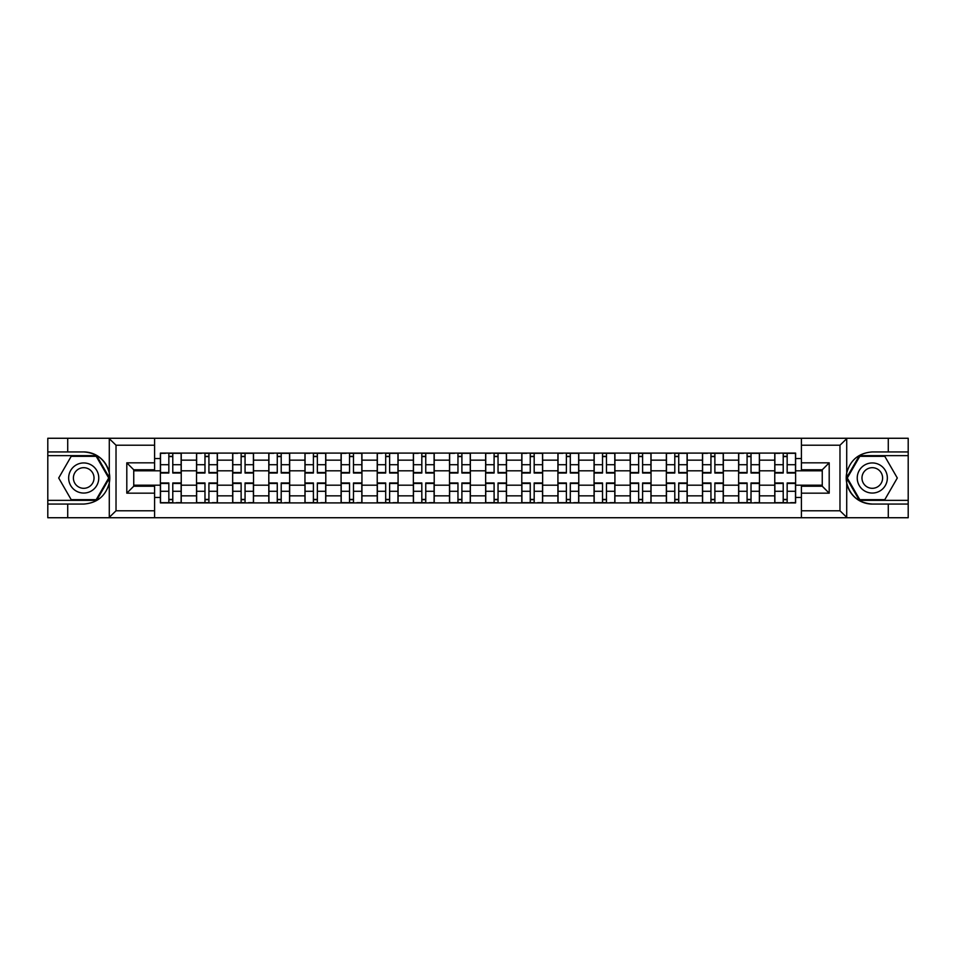 <?xml version="1.0" encoding="UTF-8"?>
<svg xmlns="http://www.w3.org/2000/svg" width="956" height="956" viewBox="0 0 956 956"><rect width="100%" height="100%" fill="white"/><g stroke="black" fill="none" stroke-linecap="round" stroke-linejoin="round"><path stroke-width="1.43" d="M839.165 517.734L908.2 517.734L908.2 455.642L859.384 455.642L846.478 478L859.384 500.358L908.2 500.358M154.597 517.734L801.403 517.734L801.403 486.222L822.256 486.222L822.256 469.778L801.403 469.778L801.403 438.266L154.597 438.266L154.597 469.778L133.744 469.778L133.744 486.222L154.597 486.222L154.597 517.734L108.864 517.734L116.023 510.779L154.597 510.779M108.864 517.734L47.8 517.734L47.8 504.063L67.721 504.063L67.721 517.734L116.835 517.734M116.835 438.266L47.8 438.266L47.8 500.358L96.616 500.358L109.522 478L96.616 455.642L47.8 455.642M801.403 438.266L908.2 438.266L908.2 451.937L888.279 451.937L888.279 438.266L839.165 438.266M196.53 502.904L196.53 460.159L181.234 460.159L181.234 502.904M181.234 460.159L181.234 453.096M196.53 460.159L196.53 453.096M217.382 453.096L217.382 502.904M232.666 502.904L232.666 453.096M253.519 453.096L253.519 502.904M268.803 502.904L268.803 453.096M289.656 453.096L289.656 502.904M304.952 502.904L304.952 453.096M325.793 453.096L325.793 502.904M341.089 502.904L341.089 453.096M361.942 453.096L361.942 502.904M377.226 502.904L377.226 453.096M398.078 453.096L398.078 502.904M413.362 502.904L413.362 453.096M434.215 453.096L434.215 502.904M449.511 502.904L449.511 453.096M470.352 453.096L470.352 502.904M485.648 502.904L485.648 453.096M506.489 453.096L506.489 502.904M521.785 502.904L521.785 453.096M542.638 453.096L542.638 502.904M557.922 502.904L557.922 453.096M578.774 453.096L578.774 502.904M594.058 502.904L594.058 453.096M614.911 453.096L614.911 502.904M630.207 502.904L630.207 453.096M651.048 453.096L651.048 502.904M666.344 502.904L666.344 453.096M687.197 453.096L687.197 502.904M702.481 502.904L702.481 453.096M723.333 453.096L723.333 502.904M738.618 502.904L738.618 453.096M759.47 453.096L759.47 502.904M774.766 502.904L774.766 453.096M774.766 485.182L759.47 485.182M738.618 485.182L723.333 485.182M702.481 485.182L687.197 485.182M666.344 485.182L651.048 485.182M630.207 485.182L614.911 485.182M594.058 485.182L578.774 485.182M557.922 485.182L542.638 485.182M521.785 485.182L506.489 485.182M485.648 485.182L470.352 485.182M449.511 485.182L434.215 485.182M413.362 485.182L398.078 485.182M377.226 485.182L361.942 485.182M341.089 485.182L325.793 485.182M304.952 485.182L289.656 485.182M268.803 485.182L253.519 485.182M232.666 485.182L217.382 485.182M196.53 485.182L181.234 485.182M774.766 470.818L759.47 470.818M738.618 470.818L723.333 470.818M702.481 470.818L687.197 470.818M666.344 470.818L651.048 470.818M630.207 470.818L614.911 470.818M594.058 470.818L578.774 470.818M557.922 470.818L542.638 470.818M521.785 470.818L506.489 470.818M485.648 470.818L470.352 470.818M449.511 470.818L434.215 470.818M413.362 470.818L398.078 470.818M377.226 470.818L361.942 470.818M341.089 470.818L325.793 470.818M304.952 470.818L289.656 470.818M268.803 470.818L253.519 470.818M232.666 470.818L217.382 470.818M196.53 470.818L181.234 470.818M133.744 485.182L160.393 485.182L160.393 470.818L133.744 470.818M154.597 458.545L160.393 458.545L160.393 470.818M822.256 470.818L795.607 470.818L795.607 453.096L160.393 453.096L160.393 458.545M795.607 458.545L801.403 458.545M801.403 497.455L795.607 497.455L795.607 485.182L822.256 485.182M160.393 485.182L160.393 502.904L795.607 502.904L795.607 497.455M160.393 497.455L154.597 497.455M795.607 470.818L795.607 485.182M172.785 499.426L168.842 499.426M168.842 456.574L172.785 456.574M208.922 499.426L204.978 499.426M204.978 456.574L208.922 456.574M245.059 499.426L241.127 499.426M241.127 456.574L245.059 456.574M281.207 499.426L277.264 499.426M277.264 456.574L281.207 456.574M317.344 499.426L313.401 499.426M313.401 456.574L317.344 456.574M353.481 499.426L349.538 499.426M349.538 456.574L353.481 456.574M389.618 499.426L385.686 499.426M385.686 456.574L389.618 456.574M425.755 499.426L421.823 499.426M421.823 456.574L425.755 456.574M461.903 499.426L457.96 499.426M457.96 456.574L461.903 456.574M498.04 499.426L494.097 499.426M494.097 456.574L498.04 456.574M534.177 499.426L530.245 499.426M530.245 456.574L534.177 456.574M570.314 499.426L566.382 499.426M566.382 456.574L570.314 456.574M606.462 499.426L602.519 499.426M602.519 456.574L606.462 456.574M642.599 499.426L638.656 499.426M638.656 456.574L642.599 456.574M678.736 499.426L674.793 499.426M674.793 456.574L678.736 456.574M714.873 499.426L710.941 499.426M710.941 456.574L714.873 456.574M751.022 499.426L747.078 499.426M747.078 456.574L751.022 456.574M787.158 499.426L783.215 499.426M783.215 456.574L787.158 456.574M172.785 473.017L172.785 453.323L181.126 453.323L181.126 473.017L172.785 473.017M168.842 456.335L172.785 456.335M165.364 453.323L160.5 453.323L160.5 473.017L168.842 473.017L168.842 453.323L172.785 453.323M168.842 482.983L168.842 502.677L160.5 502.677L160.5 482.983L168.842 482.983M172.785 499.665L168.842 499.665M176.263 502.677L181.126 502.677L181.126 482.983L172.785 482.983L172.785 502.677L168.842 502.677M208.922 473.017L208.922 453.323L217.263 453.323L217.263 473.017L208.922 473.017M204.978 456.335L208.922 456.335M201.513 453.323L196.649 453.323L196.649 473.017L204.978 473.017L204.978 453.323L208.922 453.323M245.059 473.017L245.059 453.323L253.4 453.323L253.4 473.017L245.059 473.017M241.127 456.335L245.059 456.335M237.65 453.323L232.786 453.323L232.786 473.017L241.127 473.017L241.127 453.323L245.059 453.323M67.721 504.063L83.71 504.063C97.165 503.059 105.686 496.045 109.283 483.043L109.283 472.957C105.686 459.955 97.165 452.941 83.71 451.937L47.8 451.937M47.8 504.063L47.8 500.358M154.597 445.221L116.023 445.221L108.864 438.266L67.721 438.266L67.721 451.937M108.864 438.266L154.597 438.266M83.71 451.937A26.063 26.063 0 0 1 109.283 483.043L109.283 517.531M133.744 469.778L126.801 462.824L154.597 462.824M154.597 493.177L126.801 493.177L133.744 486.222M847.135 438.266L839.977 445.221L801.403 445.221M888.279 451.937L872.29 451.937C858.835 452.941 850.314 459.955 846.717 472.957L846.717 483.043C850.314 496.045 858.835 503.059 872.29 504.063L908.2 504.063M908.2 451.937L908.2 455.642M801.403 510.779L839.977 510.779L847.135 517.734L888.279 517.734L888.279 504.063M847.135 517.734L801.403 517.734M872.29 504.063A26.063 26.063 0 0 1 846.717 472.957L846.717 438.469M822.256 486.222L829.199 493.177L801.403 493.177M801.403 462.824L829.199 462.824L822.256 469.778M68.653 478A15.057 15.057 0 0 0 83.71 493.057A15.057 15.057 0 0 0 98.767 478A15.057 15.057 0 0 0 83.71 462.943A15.057 15.057 0 0 0 68.653 478M73.397 478A10.313 10.313 0 0 0 83.71 488.313A10.313 10.313 0 0 0 94.023 478A10.313 10.313 0 0 0 83.71 467.687A10.313 10.313 0 0 0 73.397 478M96.209 456.335L108.721 478L96.209 499.665L71.198 499.665L58.698 478L71.198 456.335L96.209 456.335M857.233 478A15.057 15.057 0 0 0 872.29 493.057A15.057 15.057 0 0 0 887.347 478A15.057 15.057 0 0 0 872.29 462.943A15.057 15.057 0 0 0 857.233 478M861.977 478A10.313 10.313 0 0 0 872.29 488.313A10.313 10.313 0 0 0 882.603 478A10.313 10.313 0 0 0 872.29 467.687A10.313 10.313 0 0 0 861.977 478M884.802 456.335L897.302 478L884.802 499.665L859.791 499.665L847.279 478L859.791 456.335L884.802 456.335M204.978 482.983L204.978 502.677L196.649 502.677L196.649 482.983L204.978 482.983M208.922 499.665L204.978 499.665M212.399 502.677L217.263 502.677L217.263 482.983L208.922 482.983L208.922 502.677L204.978 502.677M241.127 482.983L241.127 502.677L232.786 502.677L232.786 482.983L241.127 482.983M245.059 499.665L241.127 499.665M248.536 502.677L253.4 502.677L253.4 482.983L245.059 482.983L245.059 502.677L241.127 502.677M281.207 473.017L281.207 453.323L289.537 453.323L289.537 473.017L281.207 473.017M277.264 456.335L281.207 456.335M273.786 453.323L268.923 453.323L268.923 473.017L277.264 473.017L277.264 453.323L281.207 453.323M317.344 473.017L317.344 453.323L325.685 453.323L325.685 473.017L317.344 473.017M313.401 456.335L317.344 456.335M309.923 453.323L305.06 453.323L305.06 473.017L313.401 473.017L313.401 453.323L317.344 453.323M353.481 473.017L353.481 453.323L361.822 453.323L361.822 473.017L353.481 473.017M349.538 456.335L353.481 456.335M346.072 453.323L341.208 453.323L341.208 473.017L349.538 473.017L349.538 453.323L353.481 453.323M277.264 482.983L277.264 502.677L268.923 502.677L268.923 482.983L277.264 482.983M281.207 499.665L277.264 499.665M284.673 502.677L289.537 502.677L289.537 482.983L281.207 482.983L281.207 502.677L277.264 502.677M313.401 482.983L313.401 502.677L305.06 502.677L305.06 482.983L313.401 482.983M317.344 499.665L313.401 499.665M320.822 502.677L325.685 502.677L325.685 482.983L317.344 482.983L317.344 502.677L313.401 502.677M349.538 482.983L349.538 502.677L341.208 502.677L341.208 482.983L349.538 482.983M353.481 499.665L349.538 499.665M356.958 502.677L361.822 502.677L361.822 482.983L353.481 482.983L353.481 502.677L349.538 502.677M389.618 473.017L389.618 453.323L397.959 453.323L397.959 473.017L389.618 473.017M385.686 456.335L389.618 456.335M382.209 453.323L377.345 453.323L377.345 473.017L385.686 473.017L385.686 453.323L389.618 453.323M385.686 482.983L385.686 502.677L377.345 502.677L377.345 482.983L385.686 482.983M389.618 499.665L385.686 499.665M393.095 502.677L397.959 502.677L397.959 482.983L389.618 482.983L389.618 502.677L382.209 502.677M425.755 473.017L425.755 453.323L434.096 453.323L434.096 473.017L425.755 473.017M421.823 456.335L425.755 456.335M418.346 453.323L413.482 453.323L413.482 473.017L421.823 473.017L421.823 453.323L425.755 453.323M421.823 482.983L421.823 502.677L413.482 502.677L413.482 482.983L421.823 482.983M425.755 499.665L421.823 499.665M429.232 502.677L434.096 502.677L434.096 482.983L425.755 482.983L425.755 502.677L421.823 502.677M461.903 473.017L461.903 453.323L470.244 453.323L470.244 473.017L461.903 473.017M457.96 456.335L461.903 456.335M454.482 453.323L449.619 453.323L449.619 473.017L457.96 473.017L457.96 453.323L461.903 453.323M457.96 482.983L457.96 502.677L449.619 502.677L449.619 482.983L457.96 482.983M461.903 499.665L457.96 499.665M465.369 502.677L470.244 502.677L470.244 482.983L461.903 482.983L461.903 502.677L457.96 502.677M498.04 473.017L498.04 453.323L506.381 453.323L506.381 473.017L498.04 473.017M494.097 456.335L498.04 456.335M490.631 453.323L485.756 453.323L485.756 473.017L494.097 473.017L494.097 453.323L498.04 453.323M494.097 482.983L494.097 502.677L485.756 502.677L485.756 482.983L494.097 482.983M498.04 499.665L494.097 499.665M501.518 502.677L506.381 502.677L506.381 482.983L498.04 482.983L498.04 502.677L494.097 502.677M534.177 473.017L534.177 453.323L542.518 453.323L542.518 473.017L534.177 473.017M530.245 456.335L534.177 456.335M526.768 453.323L521.904 453.323L521.904 473.017L530.245 473.017L530.245 453.323L534.177 453.323M570.314 473.017L570.314 453.323L578.655 453.323L578.655 473.017L570.314 473.017M566.382 456.335L570.314 456.335M562.905 453.323L558.041 453.323L558.041 473.017L566.382 473.017L566.382 453.323L570.314 453.323M606.462 473.017L606.462 453.323L614.792 453.323L614.792 473.017L606.462 473.017M602.519 456.335L606.462 456.335M599.042 453.323L594.178 453.323L594.178 473.017L602.519 473.017L602.519 453.323L606.462 453.323M642.599 473.017L642.599 453.323L650.94 453.323L650.94 473.017L642.599 473.017M638.656 456.335L642.599 456.335M635.178 453.323L630.315 453.323L630.315 473.017L638.656 473.017L638.656 453.323L642.599 453.323M678.736 473.017L678.736 453.323L687.077 453.323L687.077 473.017L678.736 473.017M674.793 456.335L678.736 456.335M671.327 453.323L666.463 453.323L666.463 473.017L674.793 473.017L674.793 453.323L678.736 453.323M714.873 473.017L714.873 453.323L723.214 453.323L723.214 473.017L714.873 473.017M710.941 456.335L714.873 456.335M707.464 453.323L702.6 453.323L702.6 473.017L710.941 473.017L710.941 453.323L714.873 453.323M530.245 482.983L530.245 502.677L521.904 502.677L521.904 482.983L530.245 482.983M534.177 499.665L530.245 499.665M537.654 502.677L542.518 502.677L542.518 482.983L534.177 482.983L534.177 502.677L530.245 502.677M566.382 482.983L566.382 502.677L558.041 502.677L558.041 482.983L566.382 482.983M570.314 499.665L566.382 499.665M573.791 502.677L578.655 502.677L578.655 482.983L570.314 482.983L570.314 502.677L566.382 502.677M602.519 482.983L602.519 502.677L594.178 502.677L594.178 482.983L602.519 482.983M606.462 499.665L602.519 499.665M609.928 502.677L614.792 502.677L614.792 482.983L606.462 482.983L606.462 502.677L602.519 502.677M638.656 482.983L638.656 502.677L630.315 502.677L630.315 482.983L638.656 482.983M642.599 499.665L638.656 499.665M646.077 502.677L650.94 502.677L650.94 482.983L642.599 482.983L642.599 502.677L638.656 502.677M674.793 482.983L674.793 502.677L666.463 502.677L666.463 482.983L674.793 482.983M678.736 499.665L674.793 499.665M682.214 502.677L687.077 502.677L687.077 482.983L678.736 482.983L678.736 502.677L674.793 502.677M710.941 482.983L710.941 502.677L702.6 502.677L702.6 482.983L710.941 482.983M714.873 499.665L710.941 499.665M718.35 502.677L723.214 502.677L723.214 482.983L714.873 482.983L714.873 502.677L710.941 502.677M751.022 473.017L751.022 453.323L759.351 453.323L759.351 473.017L751.022 473.017M747.078 456.335L751.022 456.335M743.601 453.323L738.737 453.323L738.737 473.017L747.078 473.017L747.078 453.323L751.022 453.323M747.078 482.983L747.078 502.677L738.737 502.677L738.737 482.983L747.078 482.983M751.022 499.665L747.078 499.665M754.487 502.677L759.351 502.677L759.351 482.983L751.022 482.983L751.022 502.677L747.078 502.677M787.158 473.017L787.158 453.323L795.5 453.323L795.5 473.017L787.158 473.017M783.215 456.335L787.158 456.335M779.738 453.323L774.874 453.323L774.874 473.017L783.215 473.017L783.215 453.323L787.158 453.323M783.215 482.983L783.215 502.677L774.874 502.677L774.874 482.983L783.215 482.983M787.158 499.665L783.215 499.665M790.636 502.677L795.5 502.677L795.5 482.983L787.158 482.983L787.158 502.677L783.215 502.677M738.618 460.159L723.333 460.159M702.481 460.159L687.197 460.159M666.344 460.159L651.048 460.159M630.207 460.159L614.911 460.159M594.058 460.159L578.774 460.159M557.922 460.159L542.638 460.159M521.785 460.159L506.489 460.159M485.648 460.159L470.352 460.159M449.511 460.159L434.215 460.159M413.362 460.159L398.078 460.159M377.226 460.159L361.942 460.159M341.089 460.159L325.793 460.159M304.952 460.159L289.656 460.159M268.803 460.159L253.519 460.159M232.666 460.159L217.382 460.159M774.766 460.159L759.47 460.159M738.618 495.841L723.333 495.841M702.481 495.841L687.197 495.841M666.344 495.841L651.048 495.841M630.207 495.841L614.911 495.841M594.058 495.841L578.774 495.841M557.922 495.841L542.638 495.841M521.785 495.841L506.489 495.841M485.648 495.841L470.352 495.841M449.511 495.841L434.215 495.841M413.362 495.841L398.078 495.841M377.226 495.841L361.942 495.841M341.089 495.841L325.793 495.841M304.952 495.841L289.656 495.841M268.803 495.841L253.519 495.841M232.666 495.841L217.382 495.841M196.53 495.841L181.234 495.841M774.766 495.841L759.47 495.841M172.785 472.527L181.126 472.527M172.785 464.712L181.126 464.712M160.5 472.527L168.842 472.527M160.5 464.712L168.842 464.712M168.842 483.473L160.5 483.473M168.842 491.288L160.5 491.288M181.126 483.473L172.785 483.473M181.126 491.288L172.785 491.288M208.922 472.527L217.263 472.527M208.922 464.712L217.263 464.712M196.649 472.527L204.978 472.527M196.649 464.712L204.978 464.712M245.059 472.527L253.4 472.527M245.059 464.712L253.4 464.712M232.786 472.527L241.127 472.527M232.786 464.712L241.127 464.712M109.283 472.957L109.283 438.469M116.023 445.221L116.023 510.779M126.801 493.177L126.801 462.824M846.717 483.043L846.717 517.531M839.977 510.779L839.977 445.221M829.199 462.824L829.199 493.177M204.978 483.473L196.649 483.473M204.978 491.288L196.649 491.288M217.263 483.473L208.922 483.473M217.263 491.288L208.922 491.288M241.127 483.473L232.786 483.473M241.127 491.288L232.786 491.288M253.4 483.473L245.059 483.473M253.4 491.288L245.059 491.288M281.207 472.527L289.537 472.527M281.207 464.712L289.537 464.712M268.923 472.527L277.264 472.527M268.923 464.712L277.264 464.712M317.344 472.527L325.685 472.527M317.344 464.712L325.685 464.712M305.06 472.527L313.401 472.527M305.06 464.712L313.401 464.712M353.481 472.527L361.822 472.527M353.481 464.712L361.822 464.712M341.208 472.527L349.538 472.527M341.208 464.712L349.538 464.712M277.264 483.473L268.923 483.473M277.264 491.288L268.923 491.288M289.537 483.473L281.207 483.473M289.537 491.288L281.207 491.288M313.401 483.473L305.06 483.473M313.401 491.288L305.06 491.288M325.685 483.473L317.344 483.473M325.685 491.288L317.344 491.288M349.538 483.473L341.208 483.473M349.538 491.288L341.208 491.288M361.822 483.473L353.481 483.473M361.822 491.288L353.481 491.288M389.618 472.527L397.959 472.527M389.618 464.712L397.959 464.712M377.345 472.527L385.686 472.527M377.345 464.712L385.686 464.712M385.686 483.473L377.345 483.473M385.686 491.288L377.345 491.288M397.959 483.473L389.618 483.473M397.959 491.288L389.618 491.288M425.755 472.527L434.096 472.527M425.755 464.712L434.096 464.712M413.482 472.527L421.823 472.527M413.482 464.712L421.823 464.712M421.823 483.473L413.482 483.473M421.823 491.288L413.482 491.288M434.096 483.473L425.755 483.473M434.096 491.288L425.755 491.288M461.903 472.527L470.244 472.527M461.903 464.712L470.244 464.712M449.619 472.527L457.96 472.527M449.619 464.712L457.96 464.712M457.96 483.473L449.619 483.473M457.96 491.288L449.619 491.288M470.244 483.473L461.903 483.473M470.244 491.288L461.903 491.288M498.04 472.527L506.381 472.527M498.04 464.712L506.381 464.712M485.756 472.527L494.097 472.527M485.756 464.712L494.097 464.712M494.097 483.473L485.756 483.473M494.097 491.288L485.756 491.288M506.381 483.473L498.04 483.473M506.381 491.288L498.04 491.288M534.177 472.527L542.518 472.527M534.177 464.712L542.518 464.712M521.904 472.527L530.245 472.527M521.904 464.712L530.245 464.712M570.314 472.527L578.655 472.527M570.314 464.712L578.655 464.712M558.041 472.527L566.382 472.527M558.041 464.712L566.382 464.712M606.462 472.527L614.792 472.527M606.462 464.712L614.792 464.712M594.178 472.527L602.519 472.527M594.178 464.712L602.519 464.712M642.599 472.527L650.94 472.527M642.599 464.712L650.94 464.712M630.315 472.527L638.656 472.527M630.315 464.712L638.656 464.712M678.736 472.527L687.077 472.527M678.736 464.712L687.077 464.712M666.463 472.527L674.793 472.527M666.463 464.712L674.793 464.712M714.873 472.527L723.214 472.527M714.873 464.712L723.214 464.712M702.6 472.527L710.941 472.527M702.6 464.712L710.941 464.712M530.245 483.473L521.904 483.473M530.245 491.288L521.904 491.288M542.518 483.473L534.177 483.473M542.518 491.288L534.177 491.288M566.382 483.473L558.041 483.473M566.382 491.288L558.041 491.288M578.655 483.473L570.314 483.473M578.655 491.288L570.314 491.288M602.519 483.473L594.178 483.473M602.519 491.288L594.178 491.288M614.792 483.473L606.462 483.473M614.792 491.288L606.462 491.288M638.656 483.473L630.315 483.473M638.656 491.288L630.315 491.288M650.94 483.473L642.599 483.473M650.94 491.288L642.599 491.288M674.793 483.473L666.463 483.473M674.793 491.288L666.463 491.288M687.077 483.473L678.736 483.473M687.077 491.288L678.736 491.288M710.941 483.473L702.6 483.473M710.941 491.288L702.6 491.288M723.214 483.473L714.873 483.473M723.214 491.288L714.873 491.288M751.022 472.527L759.351 472.527M751.022 464.712L759.351 464.712M738.737 472.527L747.078 472.527M738.737 464.712L747.078 464.712M747.078 483.473L738.737 483.473M747.078 491.288L738.737 491.288M759.351 483.473L751.022 483.473M759.351 491.288L751.022 491.288M787.158 472.527L795.5 472.527M787.158 464.712L795.5 464.712M774.874 472.527L783.215 472.527M774.874 464.712L783.215 464.712M783.215 483.473L774.874 483.473M783.215 491.288L774.874 491.288M795.5 483.473L787.158 483.473M795.5 491.288L787.158 491.288"/></g></svg>

